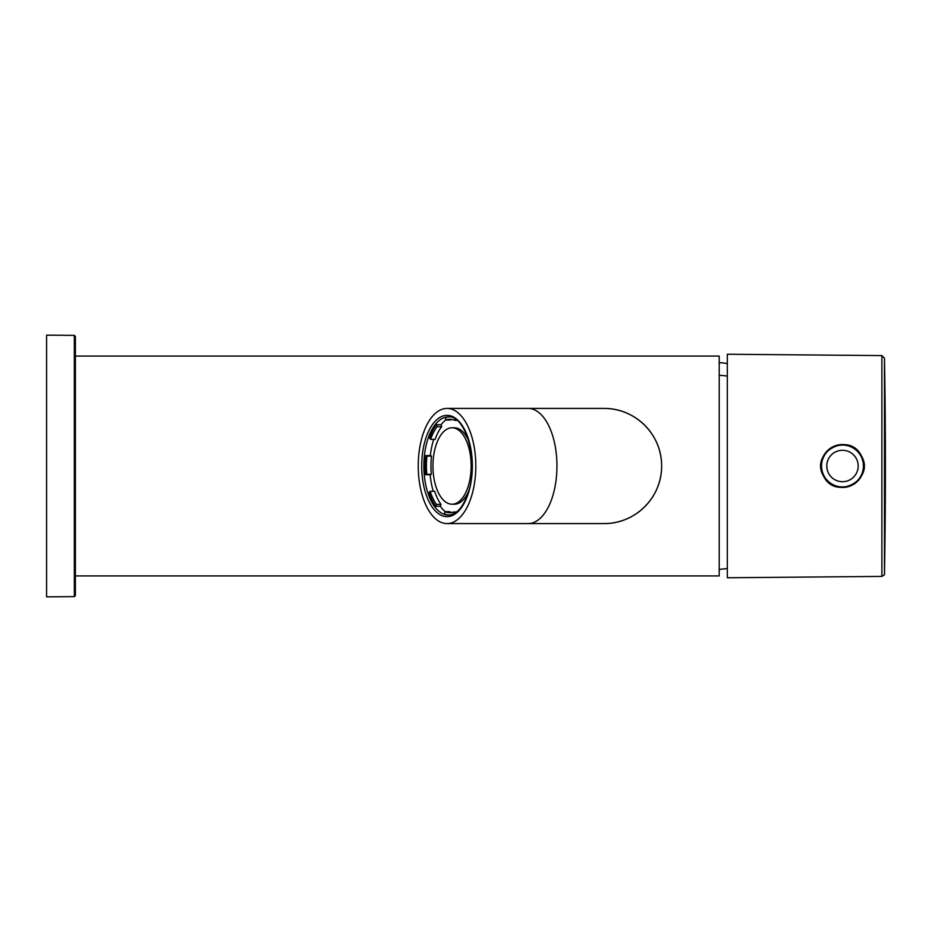 <?xml version="1.0" encoding="UTF-8"?>
<svg xmlns="http://www.w3.org/2000/svg" width="932" height="932" viewBox="0 0 932 932"><rect width="100%" height="100%" fill="white"/><g stroke="black" fill="none" stroke-linecap="round" stroke-linejoin="round"><path stroke-width="1.4" d="M727.321 577.758L727.321 354.242L881.882 355.593L881.882 576.407L727.321 577.758M861.308 455.713A21.459 21.459 0 0 0 832.194 447.162A21.459 21.459 0 0 0 823.643 476.287C835.724 501.206 875.777 479.374 861.308 455.713C849.227 430.805 809.197 452.591 823.643 476.287A21.459 21.459 0 0 0 861.646 475.658M832.439 447.628A20.935 20.935 0 0 0 824.109 476.042A20.935 20.935 0 0 0 852.512 484.372A20.935 20.935 0 0 0 860.853 455.958A20.935 20.935 0 0 0 832.439 447.628A20.935 20.935 0 0 0 824.109 476.042A20.935 20.935 0 0 0 852.512 484.372A20.935 20.935 0 0 0 860.853 455.958A20.935 20.935 0 0 0 832.439 447.628A20.935 20.935 0 0 0 824.109 476.042A20.935 20.935 0 0 0 852.512 484.372A20.935 20.935 0 0 0 860.853 455.958A20.935 20.935 0 0 0 832.439 447.628M74.35 596.62L74.35 335.38L46.6 335.147L46.6 596.853L74.35 596.62L75.387 595.571L75.387 336.429L75.387 356.082L719.213 356.082L719.213 575.918L75.387 575.918L75.387 579.704M447.022 408.426L604.053 408.426A57.574 57.574 0 0 1 661.638 466A57.574 57.574 0 0 1 604.053 523.574C635.426 523.866 661.883 497.49 661.638 466C661.883 434.51 635.426 408.134 604.053 408.426A57.574 57.574 0 0 1 661.638 466A57.574 57.574 0 0 1 604.053 523.574L447.022 523.574A57.574 28.787 -90 0 0 475.809 466A57.574 28.787 -90 0 0 447.022 408.426A57.574 28.787 -90 0 0 418.235 466A57.574 28.787 -90 0 0 447.022 523.574M454.898 418.864L454.734 420.344A46.717 23.358 -90 0 0 449.783 419.284A46.717 23.358 -90 0 0 445.624 420.029L445.414 417.711A49.07 24.535 90 0 1 449.061 416.953M436.502 424.724L437.143 426.705A46.717 23.358 -90 0 0 430.584 439.368L429.617 438.028A49.07 24.535 90 0 1 436.502 424.724L441.046 424.724A49.07 24.535 90 0 1 445.729 420.029M425.808 455.585L426.949 456.086A46.717 23.358 -90 0 0 426.798 474.318L425.633 474.738A49.07 24.535 90 0 1 425.808 455.585L430.339 455.585A49.07 24.535 90 0 1 432.786 442.479A49.07 24.535 90 0 1 433.706 439.368M425.633 474.738L430.165 474.738A49.07 24.535 90 0 0 433.287 491.269M435.792 506.321A49.07 24.535 90 0 1 429.139 492.55L430.141 491.269L434.673 491.269A46.717 23.358 90 0 0 440.999 504.387L440.323 506.321L435.792 506.321L436.467 504.387L440.999 504.387M445.321 511.656A49.07 24.535 90 0 1 440.323 506.321M449.061 515.047A49.07 24.535 90 0 1 444.576 513.951L444.82 511.656L449.352 511.656A46.717 23.358 90 0 0 452.043 512.495M445.624 420.029L450.156 420.029A46.717 23.358 90 0 1 452.043 419.505M430.584 439.368L435.116 439.368A46.717 23.358 90 0 1 441.675 426.705L441.046 424.724M426.798 474.318L431.33 474.318A46.717 23.358 90 0 1 431.493 456.086L430.339 455.585M431.33 474.318L430.165 474.738M468.796 490.931A38.212 19.106 90 0 1 454.315 504.212L452.043 504.212A38.212 19.106 -90 0 0 471.149 466A38.212 19.106 -90 0 0 452.043 427.788A38.212 19.106 -90 0 0 432.937 466A38.212 19.106 -90 0 0 452.043 504.212M452.043 427.788L454.315 427.788A38.212 19.106 90 0 1 468.796 441.069M454.734 420.344L456.983 420.344M437.143 426.705L441.675 426.705M426.949 456.086L431.493 456.086M430.141 491.269A46.717 23.358 -90 0 0 436.467 504.387M444.82 511.656A46.717 23.358 -90 0 0 449.783 512.716A46.717 23.358 -90 0 0 453.942 511.971L454.082 513.59M453.942 511.971L456.587 511.971M462.959 504.562A46.717 23.358 -90 0 1 462.412 505.295L462.447 505.377M884.48 573.832A6281.191 6281.191 0 0 0 885.4 466A6281.191 3011.362 180 0 0 884.48 414.297L884.48 573.832C885.039 574.333 884.177 575.184 881.882 576.407M884.48 414.297L884.48 358.168L881.882 355.593M834.956 452.218A15.704 15.704 0 0 0 828.699 473.526A15.704 15.704 0 0 0 850.007 479.782A15.704 15.704 0 0 0 856.263 458.474A15.704 15.704 0 0 0 834.956 452.218M719.213 375.281A103.65 90.963 0 0 1 727.321 376.085M528.153 408.426A57.574 28.787 90 0 1 556.952 466A57.574 28.787 90 0 1 528.153 523.574M469.25 490.279A50.643 25.315 -90 0 0 459.161 421.555A50.643 25.315 -90 0 0 424.806 441.721A50.643 25.315 -90 0 0 434.883 510.445A50.643 25.315 -90 0 0 469.25 490.279M448.385 416.93A49.07 24.535 -90 0 0 426.856 442.479A49.07 24.535 -90 0 0 448.385 515.07C457.088 514.732 463.996 506.332 469.087 489.871C478.792 458.742 464.66 414.554 448.385 416.93M885.4 466A6281.191 6281.191 0 0 0 884.48 358.168M74.35 335.38L75.387 336.429M727.321 363.538A103.65 103.65 0 0 0 719.213 362.618M719.213 569.382A103.65 103.65 0 0 0 727.321 568.462"/></g></svg>
